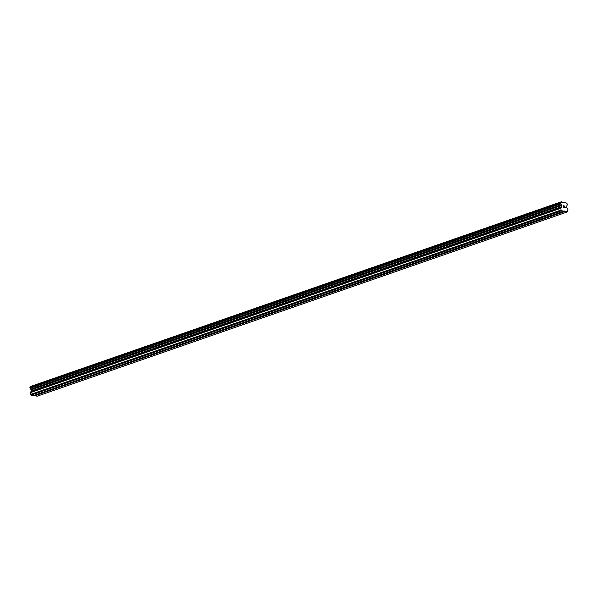 <?xml version="1.0" encoding="UTF-8"?>
<svg xmlns="http://www.w3.org/2000/svg" width="598" height="598" viewBox="0 0 598 598"><rect width="100%" height="100%" fill="white"/><g stroke="black" fill="none" stroke-linecap="round" stroke-linejoin="round"><path stroke-width="0.9" d="M557.695 213.351L558.263 213.523L557.986 213.987L556.23 213.83M567.218 205.107L567.315 203.933A1.024 0.695 -109.2 0 1 566.695 203.058L561.103 202.094A1.024 0.695 -109.2 0 1 560.61 202.767L30.027 387.183L30.139 388.274A1.024 0.695 -109.2 0 1 30.76 389.126L31.283 391.032L30.341 392.662L30.491 394.448L31.006 395.158L33.421 395.577L564.131 210.982L567.689 211.812L567.951 209.479L566.702 207.461L566.919 205.69A1.024 0.695 -109.2 0 1 567.412 205.032L567.225 205.099M539.912 219.533L540.472 219.705L540.203 220.169L538.447 220.012M522.129 225.715L522.689 225.887L522.42 226.35L520.664 226.194M504.338 231.897L504.906 232.069L504.63 232.532L502.881 232.375M486.555 238.079L487.123 238.251L486.847 238.714L485.09 238.557M468.772 244.261L469.34 244.433L469.064 244.896L467.307 244.739M450.989 250.442L451.557 250.614L451.281 251.078L449.524 250.913M433.206 256.624L433.767 256.789L433.498 257.26L431.741 257.095M415.423 262.806L415.984 262.971L415.715 263.441L413.958 263.277M397.633 268.988L398.201 269.152L397.924 269.616L396.175 269.459M379.85 275.17L380.418 275.334L380.141 275.798L378.392 275.641M362.067 281.344L362.635 281.516L362.358 281.979L360.601 281.822M344.284 287.526L344.852 287.698L344.575 288.161L342.818 288.004M326.501 293.708L327.061 293.88L326.792 294.343L325.035 294.186M308.718 299.89L309.278 300.061L309.009 300.525L307.252 300.368M290.927 306.071L291.495 306.243L291.219 306.707L289.469 306.55M273.144 312.253L273.712 312.425L273.436 312.889L271.686 312.732M255.361 318.435L255.929 318.607L255.652 319.07L253.896 318.913M237.578 324.617L238.146 324.789L237.869 325.252L236.113 325.095M219.795 330.799L220.363 330.971L220.086 331.434L218.33 331.27M202.012 336.98L202.573 337.145L202.303 337.616L200.547 337.451M184.221 343.162L184.789 343.327L184.513 343.798L182.764 343.633M166.438 349.344L167.006 349.509L166.73 349.98L164.981 349.815M148.655 355.526L149.223 355.69L148.947 356.154L147.19 355.997M130.872 361.708L131.44 361.872L131.164 362.336L129.407 362.179M113.089 367.882L113.657 368.054L113.381 368.518L111.624 368.361M95.306 374.064L95.867 374.236L95.598 374.699L93.841 374.542M77.523 380.246L78.084 380.418L77.815 380.881L76.058 380.724M59.733 386.428L60.301 386.6L60.024 387.063L58.275 386.906M41.95 392.609L42.518 392.781L42.241 393.245L40.485 393.088M563.286 205.832L563.346 206.542L563.279 205.832L563.959 205.944L563.286 205.832M563.353 206.654L563.413 207.364L563.353 206.654M563.413 207.364L564.093 207.484L563.413 207.364M564.101 207.603L563.338 207.469L563.189 205.697L563.951 205.824L563.181 205.697M564.609 206.385L564.736 205.966M565.088 207.035L564.729 207.596L565.08 207.035M564.729 207.596L565.446 207.723L564.729 207.596M565.461 207.842L564.549 207.678L564.998 206.123M29.975 387.212L560.498 202.864L29.93 387.272M563.981 211.169L561.574 210.75L561.051 210.04L560.902 208.254L561.851 206.624L561.32 204.718A1.024 0.695 -109.2 0 0 560.7 203.866L560.498 202.864M33.832 395.435L37.121 396.22L567.689 211.812M561.328 201.78L30.543 386.502A1.024 0.695 -109.2 0 1 30.244 387.1M561.574 210.75L31.006 395.158M59.15 386.996L42.518 392.781M59.508 387.183L42.518 393.088M76.94 380.814L60.301 386.6M77.292 381.001L60.308 386.906M94.723 374.632L78.084 380.418M95.075 374.819L78.091 380.724M112.506 368.45L95.867 374.236M112.858 368.637L95.874 374.542M130.289 362.276L113.657 368.054M130.648 362.455L113.657 368.361M148.072 356.094L131.44 361.872M148.431 356.273L131.44 362.179M165.855 349.912L149.223 355.69M166.214 350.092L149.223 355.997M183.646 343.73L167.006 349.509M183.997 343.91L167.014 349.815M201.429 337.549L184.789 343.327M201.78 337.728L184.797 343.633M219.212 331.367L202.573 337.145M219.563 331.554L202.58 337.451M236.995 325.185L220.363 330.971M237.346 325.372L220.363 331.27M254.778 319.003L238.146 324.789M255.137 319.19L238.146 325.088M272.561 312.821L255.929 318.607M272.92 313.008L255.929 318.913M290.351 306.639L273.712 312.425M290.703 306.826L273.72 312.732M308.134 300.458L291.495 306.243M308.486 300.644L291.503 306.55M325.917 294.276L309.278 300.061M326.269 294.463L309.286 300.368M343.701 288.094L327.061 293.88M344.052 288.281L327.069 294.186M361.484 281.92L344.852 287.698M361.842 282.099L344.852 288.004M379.267 275.738L362.635 281.516M379.625 275.917L362.635 281.822M397.057 269.556L380.418 275.334M397.408 269.735L380.425 275.641M414.84 263.374L398.201 269.152M415.191 263.554L398.208 269.459M432.623 257.192L415.984 262.971M432.974 257.372L415.991 263.277M450.406 251.011L433.767 256.789M450.757 251.19L433.774 257.095M468.189 244.829L451.557 250.614M468.548 245.016L451.557 250.913M485.972 238.647L469.34 244.433M486.331 238.834L469.34 244.732M503.763 232.465L487.123 238.251M504.114 232.652L487.131 238.557M521.546 226.283L504.906 232.069M521.897 226.47L504.914 232.375M539.329 220.101L522.689 225.887M539.68 220.288L522.697 226.194M557.112 213.92L540.472 219.705M557.463 214.106L540.48 220.012M41.725 393.364L34.714 395.801M565.274 211.393L558.263 213.83M41.367 393.178L34.535 395.555M561.126 202.049L30.558 386.458M561.103 202.094L30.543 386.502M561.32 204.718L30.76 389.126M561.387 204.815L30.827 389.223M561.051 210.04L30.491 394.448M565.095 211.146L558.263 213.523M560.461 202.999L29.9 387.407M560.513 203.574L29.945 387.982M560.565 203.731L30.005 388.139M560.618 203.798L30.057 388.207M560.7 203.866L30.139 388.274M561.634 205.159L31.074 389.567M561.754 205.465L31.186 389.874M561.851 206.624L31.283 391.032M561.784 206.893L31.223 391.301M560.969 207.984L30.408 392.393M560.902 208.254L30.341 392.662M560.588 202.774L30.027 387.183"/></g></svg>
